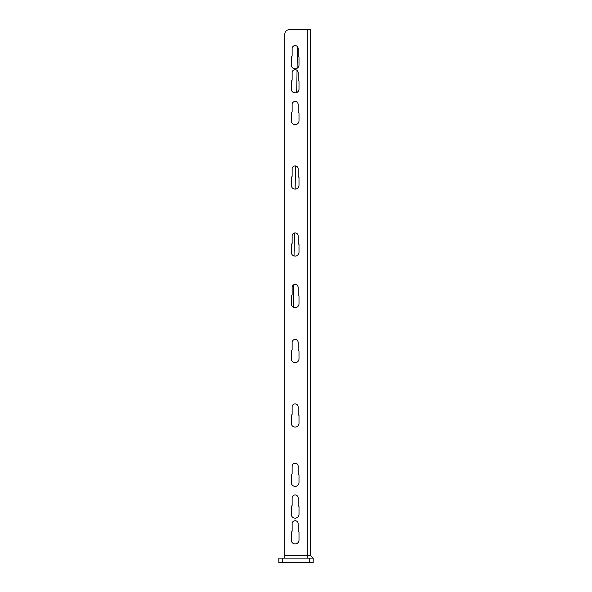 <?xml version="1.0" encoding="UTF-8"?>
<svg xmlns="http://www.w3.org/2000/svg" width="592" height="592" viewBox="0 0 592 592"><rect width="100%" height="100%" fill="white"/><g stroke="black" fill="none" stroke-linecap="round" stroke-linejoin="round"><path stroke-width="0.89" d="M309.749 558.101L313.183 558.101L313.183 562.4L278.817 562.4L278.817 558.101L309.749 558.101L309.749 562.4M298.146 497.961A3.004 3.004 0 0 0 295.142 494.956A3.004 3.004 0 0 0 292.137 497.961L292.137 505.427L291.271 506.552L291.271 514.285A3.863 3.863 0 0 0 295.142 518.155A3.863 3.863 0 0 0 299.004 514.285L299.004 506.552L298.146 505.427L298.146 497.961M289.125 29.718A4.299 4.299 0 0 0 284.833 34.018L284.833 555.614L310.608 555.614L310.608 29.718L289.125 29.718M298.146 466.17A3.004 3.004 0 0 0 295.142 463.166A3.004 3.004 0 0 0 292.137 466.17L292.137 473.637L291.271 474.769L291.271 482.495A3.863 3.863 0 0 0 295.142 486.365A3.863 3.863 0 0 0 299.004 482.495L299.004 474.769L298.146 473.637L298.146 466.17M298.146 406.889A3.004 3.004 0 0 0 295.142 403.885A3.004 3.004 0 0 0 292.137 406.889L292.137 414.356L291.271 415.48L291.271 423.213A3.863 3.863 0 0 0 295.142 427.084A3.863 3.863 0 0 0 299.004 423.213L299.004 415.48L298.146 414.356L298.146 406.889M298.146 342.457A3.004 3.004 0 0 0 295.142 339.445A3.004 3.004 0 0 0 292.137 342.457L292.137 349.916L291.271 351.049L291.271 358.782A3.863 3.863 0 0 0 295.142 362.644A3.863 3.863 0 0 0 299.004 358.782L299.004 351.049L298.146 349.916L298.146 342.457M298.146 287.468A3.004 3.004 0 0 0 295.142 284.463A3.004 3.004 0 0 0 292.137 287.468L292.137 294.934L291.271 296.059L291.271 303.792A3.863 3.863 0 0 0 295.142 307.655A3.863 3.863 0 0 0 299.004 303.792L299.004 296.059L298.146 294.934L298.146 287.468M298.146 235.919A3.004 3.004 0 0 0 295.142 232.915A3.004 3.004 0 0 0 292.137 235.919L292.137 243.379L291.271 244.511L291.271 252.244A3.863 3.863 0 0 0 295.142 256.107A3.863 3.863 0 0 0 299.004 252.244L299.004 244.511L298.146 243.379L298.146 235.919M298.146 168.905A3.004 3.004 0 0 0 295.142 165.901A3.004 3.004 0 0 0 292.137 168.905L292.137 176.364L291.271 177.496L291.271 185.229A3.863 3.863 0 0 0 295.142 189.092A3.863 3.863 0 0 0 299.004 185.229L299.004 177.496L298.146 176.364L298.146 168.905M298.146 104.466A3.004 3.004 0 0 0 295.142 101.461A3.004 3.004 0 0 0 292.137 104.466L292.137 111.932L291.271 113.057L291.271 120.79A3.863 3.863 0 0 0 295.142 124.66A3.863 3.863 0 0 0 299.004 120.79L299.004 113.057L298.146 111.932L298.146 104.466M298.146 72.675A3.004 3.004 0 0 0 295.142 69.671A3.004 3.004 0 0 0 292.137 72.675L292.137 80.142L291.271 81.267L291.271 89A3.863 3.863 0 0 0 295.142 92.87A3.863 3.863 0 0 0 299.004 89L299.004 81.267L298.146 80.142L298.146 72.675M298.146 48.618A3.004 3.004 0 0 0 295.142 45.614A3.004 3.004 0 0 0 292.137 48.618L292.137 56.085L291.271 57.209L291.271 64.942A3.863 3.863 0 0 0 295.142 68.813A3.863 3.863 0 0 0 299.004 64.942L299.004 57.209L298.146 56.085L298.146 48.618M292.137 531.202L292.137 523.735A3.004 3.004 0 0 1 295.142 520.731A3.004 3.004 0 0 1 298.146 523.735L298.146 531.202L299.004 532.326L299.004 540.059A3.863 3.863 0 0 1 295.142 543.93A3.863 3.863 0 0 1 291.271 540.059L291.271 532.326L292.137 531.202M308.891 29.718L310.608 29.718M300.936 29.718A4.299 4.285 0 0 1 301.942 29.6L307.167 29.6M293.21 307.137L293.565 284.907L293.203 307.137M294.039 255.951L294.416 233.004L294.039 255.951M295.127 189.092L295.504 165.915L295.127 189.092M296.696 92.544L297.058 70.359L296.696 92.544M297.088 68.287L297.443 46.687L297.088 68.287M313.094 558.101L311.436 556.443M284.833 558.101L284.833 555.614M282.251 562.4L282.251 558.101M307.167 558.101L307.167 29.718"/></g></svg>
